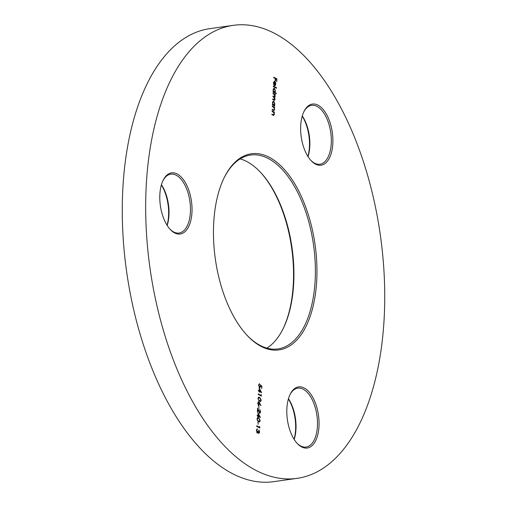<?xml version="1.0" encoding="UTF-8"?>
<svg xmlns="http://www.w3.org/2000/svg" width="507" height="507" viewBox="0 0 507 507"><rect width="100%" height="100%" fill="white"/><g stroke="black" fill="none" stroke-linecap="round" stroke-linejoin="round"><path stroke-width="0.76" d="M213.65 223.904A99.042 50.364 -98 0 1 224.588 176.861A99.042 50.364 -98 0 1 284.345 169.484A99.042 50.364 -98 0 1 316.748 279.794A99.042 50.364 -98 0 1 246.909 335.146A99.042 50.364 -98 0 1 213.65 223.904M246.529 334.734A97.902 49.787 82 0 0 277.899 348.93A97.902 49.787 82 0 0 315.183 279.611A97.902 49.787 82 0 0 250.553 155.047A97.902 49.787 82 0 0 224.335 177.368M282.665 329.632A99.042 50.364 82 0 0 293.35 283.096A99.042 50.364 82 0 0 260.471 172.266M240.153 158.881A97.902 49.787 -98 0 1 260.852 172.678A97.902 49.787 -98 0 1 293.73 282.633A97.902 49.787 -98 0 1 282.919 329.138A97.902 49.787 -98 0 1 266.847 348.119M167.05 225.235A30.883 15.704 82 0 0 168.584 215.462A30.883 15.704 82 0 0 161.372 184.96M161.435 184.738A29.736 15.121 -98 0 1 168.964 215A29.736 15.121 -98 0 1 167.177 225.431M159.838 194.739A30.883 15.704 -98 0 1 163.248 180.067A30.883 15.704 -98 0 1 181.88 177.767A30.883 15.704 -98 0 1 191.982 212.16A30.883 15.704 -98 0 1 170.213 229.418A30.883 15.704 -98 0 1 159.838 194.739M169.826 228.993A29.736 15.121 82 0 0 179.091 233.03A29.736 15.121 82 0 0 190.417 211.977A29.736 15.121 82 0 0 170.783 174.142A29.736 15.121 82 0 0 163 180.581M307.901 156.422A30.883 15.704 82 0 0 309.428 146.65A30.883 15.704 82 0 0 302.223 116.154M302.286 115.926A29.736 15.121 -98 0 1 309.809 146.193A29.736 15.121 -98 0 1 308.028 156.625M300.689 125.926A30.883 15.704 -98 0 1 304.099 111.255A30.883 15.704 -98 0 1 322.731 108.961A30.883 15.704 -98 0 1 332.833 143.348A30.883 15.704 -98 0 1 311.057 160.611A30.883 15.704 -98 0 1 300.689 125.926M310.677 160.187A29.736 15.121 82 0 0 319.942 164.224A29.736 15.121 82 0 0 331.261 143.164A29.736 15.121 82 0 0 311.634 105.329A29.736 15.121 82 0 0 303.845 111.774M294.066 439.246A30.883 15.704 82 0 0 295.6 429.473A30.883 15.704 82 0 0 288.388 398.977M288.451 398.749A29.736 15.121 -98 0 1 295.98 429.017A29.736 15.121 -98 0 1 294.193 439.449M286.861 408.75A30.883 15.704 -98 0 1 290.264 394.085A30.883 15.704 -98 0 1 308.896 391.784A30.883 15.704 -98 0 1 319.004 426.172A30.883 15.704 -98 0 1 297.229 443.435A30.883 15.704 -98 0 1 286.861 408.75M296.842 443.01A29.736 15.121 82 0 0 306.108 447.047A29.736 15.121 82 0 0 317.433 425.988A29.736 15.121 82 0 0 297.799 388.153A29.736 15.121 82 0 0 290.017 394.598M297.146 478.348L273.742 481.65A228.739 116.318 -98 0 1 122.745 190.613A228.739 116.318 -98 0 1 209.854 28.652L233.258 25.35A228.739 116.318 -98 0 1 384.255 316.387A228.739 116.318 -98 0 1 297.146 478.348A228.739 116.318 -98 0 1 146.149 187.317A228.739 116.318 -98 0 1 233.258 25.35M274.636 81.861L273.71 82.939L273.964 85.138L273.425 82.85L274.712 81.374L275.459 82.273L275.808 84.149L275.269 85.601L274.452 85.626L274.636 81.861L273.514 82.185M274.274 81.278L275.067 82.33M275.314 84.916L274.883 85.658L275.269 85.601L274.452 85.626M276.277 93.212L276.252 93.732L273.02 91.976L273.045 91.463L273.444 91.678L273.089 89.72L274.395 88.174L275.472 91.026L274.902 92.464L276.277 93.212L275.871 93.522M273.964 88.079L274.604 88.883M274.718 105.633L274.693 106.147L272.386 104.898L272.411 104.385L272.81 104.6L272.455 102.642L273.761 101.096L274.838 103.954L274.312 105.944M273.33 101.001L273.976 101.806M271.923 114.392L273.159 115L274.053 114.1L273.514 112.339L272.069 111.477L272.094 110.957L274.395 112.205L274.369 112.725L273.951 112.497L274.331 114.348L273.748 115.488L271.91 114.652L271.936 114.132L273.349 114.969M259.286 388.077L261.631 392.684L259.451 391.499L259.419 392.164L259.096 391.993L259.128 391.328L258.399 390.935L258.424 390.415L259.153 390.808L259.286 388.077M257.949 398.426L258.735 397.12L259.698 397.399L261.263 400.219L260.44 401.569L259.508 401.31L257.949 398.426M258.741 405.974L258.957 408.369L258.741 405.974M258.069 412.894L260.414 417.495L258.234 416.317L258.202 416.982L257.188 415.746L257.214 415.233L257.936 415.626L258.069 412.894M257.962 421.932L258.177 424.321L257.962 421.932M258.361 432.864L259.375 431.97L258.976 429.987L259.698 432.135L258.798 433.377L258.183 432.351L257.309 432.87L256.39 430.329L257.41 428.909L256.713 430.513L257.505 432.382L257.119 432.433L258.063 430.931L258.716 432.877M258.183 432.351L257.309 432.87M257.131 428.897L256.998 429.473M257.385 429.429L256.428 429.93M259.565 426.438L259.818 428.016L256.669 426.305L256.694 425.791L259.521 427.325L259.565 426.438M256.954 418.814L257.74 417.508L258.703 417.781L260.262 420.607L259.445 421.951L258.513 421.697L256.954 418.814M260.37 411.716L259.73 409.472L260.687 411.918L259.666 413.148L257.822 409.472L257.695 412.153L257.372 411.982L257.562 408.065L259.882 412.666L259.489 412.723L260.37 411.716M260.009 413.224L259.666 413.148M259.654 402.888L260.82 405.689L259.622 403.477L258.602 405.296L257.727 402.97L258.773 401.747L259.654 402.888L259.267 402.945L259.559 403.49M258.95 405.372L258.602 405.296M258.418 401.677L259.267 402.945M261.124 394.535L261.378 396.113L258.228 394.402L258.253 393.888L261.08 395.422L261.124 394.535M259.552 384.281L258.925 385.244L259.654 387.139L260.414 386.125L260.319 384.769L261.865 386.214L261.745 388.577L261.523 386.442L260.706 385.681L260.737 386.397L259.616 387.652L258.602 385.041L259.578 383.761L258.538 385.301M260.034 387.747L259.616 387.652M259.305 383.736L259.166 384.312M258.995 386.968L259.711 387.164M272.164 109.518L273.786 110.07L274.293 109.227L273.755 107.465L272.303 106.603L272.329 106.083L274.636 107.332L274.61 107.845L274.192 107.623L274.572 109.474L273.989 110.615L272.151 109.778L272.177 109.259L273.584 110.095M272.671 99.182L273.539 99.651L274.788 99.036L272.823 96.038L273.995 96.672L274.933 96.153L272.962 93.161L275.263 94.41L275.238 94.923L274.838 94.708L275.206 96.4L274.585 97.433L275.067 99.283L274.528 100.304L272.658 99.435L272.684 98.922L274.211 99.727M274.642 97.426L274.3 97.477M272.81 96.298L274.35 96.843M273.311 85.994L276.543 87.749L276.518 88.262L273.286 86.513L273.311 85.994M273.742 77.21L276.892 78.915L276.759 81.722L276.543 79.257L275.574 78.731L275.466 81.019L275.143 80.847L275.25 78.553L273.717 77.723L273.742 77.21M259.356 432.186L259.698 432.135M259.311 432.192L258.412 433.428M257.493 432.883L256.916 432.927M256.998 429.48L256.542 429.695L256.998 429.48M256.384 430.557L256.713 430.513M256.796 432.306L257.309 432.338M258.038 431.153L258.386 431.102M257.987 431.558L258.101 432.363M259.54 426.995L259.869 426.951M259.464 427.331L259.445 427.813M256.681 426.051L259.521 427.325M257.949 422.154L258.285 422.103M257.55 417.559L258.703 417.781M258.31 417.838L259.489 418.94M259.92 420.652L260.262 420.607M259.85 420.918L259.242 421.957M257.341 420.557L259.128 421.393M257.676 418.11L256.973 418.598M259.939 420.449L258.678 418.3L257.867 418.047L257.277 419.004L257.752 420.531L259.337 421.393L259.939 420.449M258.145 421.235L258.538 421.178M257.366 420.588L257.752 420.531M256.948 419.048L257.277 419.004M258.038 413.623L258.278 414.092M259.565 416.551L259.914 417.229M257.905 416.361L258.234 416.317M257.201 415.487L257.936 415.626M257.879 415.632L259.628 416.539L258.342 414.08L258.259 415.797L259.628 416.539M258.012 414.13L258.342 414.08M257.873 415.854L258.259 415.797M259.711 409.852L259.933 410.188M260.345 411.969L260.687 411.918M260.3 411.976L259.28 413.205M257.493 409.523L257.822 409.472M257.518 408.972L257.727 409.491M259.147 412.578L259.666 412.622M258.728 406.202L259.064 406.151M260.68 405.435L261.01 405.385M259.305 403.521L259.622 403.477M259.267 404.142L259.622 404.092M259.229 404.149L258.215 405.353M258.082 404.713L258.424 404.871M257.657 403.23L258.139 402.266L258.735 402.26L258.05 403.173L258.614 404.77L259.305 403.806L258.735 402.26M258.221 404.827L258.614 404.77M257.727 403.223L258.05 403.173M258.545 397.177L259.698 397.399M259.311 397.456L260.484 398.559M260.915 400.27L261.263 400.219M260.845 400.536L260.237 401.576M258.336 400.169L260.123 401.012M258.671 397.729L257.968 398.217M260.94 400.067L259.673 397.919L258.862 397.665L258.272 398.622L258.754 400.15L260.332 401.012L260.94 400.067M259.147 400.853L259.533 400.796M258.361 400.207L258.754 400.15M257.949 398.667L258.272 398.622M261.099 395.092L261.435 395.048M261.023 395.428L261.004 395.904M258.24 394.148L261.08 395.422M259.248 388.812L259.495 389.275M260.775 391.734L261.13 392.412M259.115 391.55L259.451 391.499M258.412 390.675L259.153 390.808M259.096 390.815L260.845 391.727L259.559 389.268L259.476 390.986L260.845 391.727M259.223 389.313L259.559 389.268M259.083 391.043L259.476 390.986M260.383 385.25L261.865 386.214M260.389 386.448L260.737 386.397M260.345 386.448L259.229 387.703M258.602 385.288L258.925 385.244M272.082 111.217L274.395 112.205M273.9 114.759L273.533 115.476M272.316 106.343L274.636 107.332M274.141 109.886L273.774 110.596M272.398 104.645L272.81 104.6M274.357 104.689L273.9 105.456L274.287 105.399M273.9 105.456L274.325 105.684M272.734 104.613L273.698 105.063M273.229 101.622L272.532 102.046M273.172 105.063L273.507 105.139M272.449 102.858L273.558 105.006L274.56 103.802L273.736 101.615L273.039 101.603M273.736 101.615L272.741 102.813M272.95 93.421L275.263 94.41M274.819 96.45L274.198 97.49M274.648 99.606L274.319 100.285M273.539 99.651L274.046 99.828M273.603 96.729L274.179 96.938M273.032 91.723L273.444 91.678M274.978 91.786L274.515 92.521L274.902 92.464M274.515 92.521L275.884 93.269M273.362 91.685L274.331 92.141M273.862 88.7L273.165 89.118M273.799 92.135L274.141 92.211M273.083 89.929L274.192 92.084L275.187 90.88L274.369 88.687L273.672 88.681M274.369 88.687L273.374 89.891M273.298 86.253L276.543 87.749M273.78 84.796L274.122 84.751M275.111 82.324L275.459 82.273M274.623 82.109L274.629 85.284M274.502 85.315L275.523 84.023L274.914 82.064M273.729 77.463L276.892 78.915M275.244 78.775L275.574 78.731M272.633 114.772L273.02 114.721M272.867 109.899L273.26 109.848M257.264 429.435L256.878 429.486M259.337 421.393L258.944 421.45M257.867 418.047L257.474 418.104M260.332 401.012L259.939 401.069M258.862 397.665L258.475 397.722"/></g></svg>
